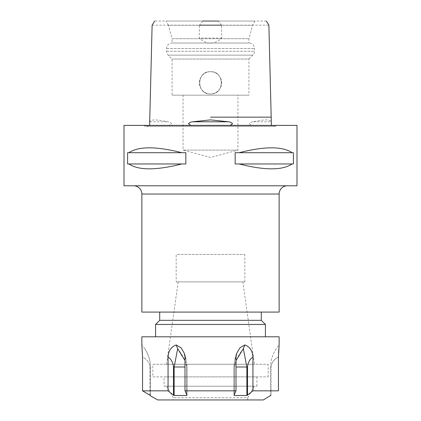 <?xml version="1.0" encoding="UTF-8"?>
<svg xmlns="http://www.w3.org/2000/svg" width="421" height="421" viewBox="0 0 421 421"><rect width="100%" height="100%" fill="white"/><g stroke="black" fill="none" stroke-linecap="round" stroke-linejoin="round"><path stroke-width="0.32" stroke-dasharray="2.1 1.58" d="M148.35 125.384L190.824 125.384L148.35 125.384A2.747 2.747 0 0 1 144.214 125.679L143.919 125.384L277.081 125.384L276.786 125.679L144.214 125.679L276.786 125.679A2.747 2.747 0 0 1 272.65 125.384L271.403 125.384M149.671 122.537L149.776 121.795C150.565 119.332 156.538 119.332 167.684 121.795C169.268 121.895 170.61 122.543 171.71 123.737L169.279 125.384L251.721 125.384L249.29 123.737C250.395 122.537 251.737 121.89 253.316 121.795C264.409 119.332 270.377 119.332 271.224 121.795L271.329 122.537M271.392 125.058L271.392 125.384L272.65 125.384M152.118 25.165L199.522 25.165L199.207 38.074C202.406 41.042 206.174 42.805 210.5 43.358C214.805 42.816 218.567 41.053 221.793 38.074L221.478 25.165L268.882 25.165M221.478 25.165L218.325 21.05L154.633 21.05M202.675 21.05L199.522 25.165M210.5 71.707C224.835 71.028 224.861 94.625 210.5 93.946C196.165 94.641 196.144 71.033 210.5 71.707C196.16 71.012 196.144 94.63 210.5 93.946C196.149 94.641 196.154 71.017 210.5 71.707A11.12 11.12 0 0 0 199.38 82.826A11.12 11.12 0 0 0 210.5 93.946C224.851 94.641 224.846 71.017 210.5 71.707C224.84 71.012 224.856 94.63 210.5 93.946A11.12 11.12 0 0 0 221.62 82.826A11.12 11.12 0 0 0 210.5 71.707M169.279 125.384L251.721 125.384M149.597 125.384L149.608 125.058M242.854 281.886L178.146 281.886L242.854 281.886L254.431 364.254L166.569 364.254L254.431 364.254M178.146 281.886L166.569 364.254M176.178 281.886L244.822 281.886L176.178 281.886L176.178 254.431L244.822 254.431L176.178 254.431M244.822 281.886L244.822 254.431M173.294 399.95L247.706 399.95L173.294 399.95L173.294 397.756L166.637 386.22L254.363 386.22L166.637 386.22M247.706 399.95L247.706 397.756L173.294 397.756L247.706 397.756L254.363 386.22M164.085 386.22L256.915 386.22L164.085 386.22L164.085 376.884L256.915 376.884L164.085 376.884M256.915 386.22L256.915 376.884M152.839 376.884L268.161 376.884L152.839 376.884L152.839 364.254L268.161 364.254L152.839 364.254M268.161 376.884L268.161 364.254M287.38 185.787L133.62 185.787L287.38 185.787M155.586 336.8L265.414 336.8L155.586 336.8M159.706 312.087L261.294 312.087L159.706 312.087M277.081 125.384L143.919 125.384M183.046 150.097L237.954 150.097L183.046 150.097L210.5 157.454L237.954 150.097L237.954 95.183L183.046 95.183L183.046 150.097M183.046 95.183L237.954 95.183M166.032 21.05L254.968 21.05L166.032 21.05L168.458 25.249L252.542 25.249L168.458 25.249L172.063 38.706L248.937 38.706L172.063 38.706L172.063 43.016L248.937 43.016A5.489 5.489 0 0 1 254.431 48.504L254.431 51.257A5.489 5.489 0 0 1 252.821 55.14L248.937 59.024L172.063 59.024L248.937 59.024L248.937 95.183L172.063 95.183L248.937 95.183M254.968 21.05L252.542 25.249L248.937 38.706L248.937 43.016L172.063 43.016A5.489 5.489 0 0 0 166.569 48.504L166.569 51.257A5.489 5.489 0 0 0 168.179 55.14L172.063 59.024L172.063 95.183M263.351 399.95L157.649 399.95M184.998 360.56L186.729 367.001C185.666 361.139 182.64 355.04 177.657 348.699L174.141 367.001L174.141 395.498L168.058 390.835L142.561 390.835L142.561 356.976C146.908 359.197 149.376 362.539 149.965 367.001L149.965 395.224L150.371 395.498L150.371 367.001L150.371 395.498M174.141 395.498L186.729 395.498L186.729 367.001L186.729 394.661M186.982 395.224L186.982 367.001L186.982 395.224L186.729 395.498L186.982 395.224L184.998 390.835L184.998 356.976C186.166 359.197 186.829 362.539 186.982 367.001C186.829 362.539 186.166 359.197 184.998 356.976L184.182 353.087L181.072 347.814L176.178 344.946L177.657 348.699M236.002 367.001L246.859 367.001L243.343 348.699C238.36 355.04 235.334 361.139 234.271 367.001L234.271 395.498L234.018 395.224L236.002 390.835L184.998 390.835M246.859 395.498L234.271 395.498L234.018 395.224L234.018 367.001C234.171 362.539 234.834 359.197 236.002 356.976L236.818 353.087L239.933 347.809L244.822 344.946C249.779 346.725 252.484 350.735 252.942 356.976C249.758 359.197 247.948 362.539 247.522 367.001L247.522 395.224L246.859 395.498L246.859 367.001L247.522 367.001M247.522 395.224L252.942 390.835L252.942 356.976M278.565 353.008L278.439 356.976C274.092 359.197 271.624 362.539 271.035 367.001C271.624 362.539 274.092 359.197 278.439 356.976L278.439 390.835L252.942 390.835M270.629 395.751L270.629 367.001L270.629 395.498L271.035 395.224L271.035 367.001L271.035 395.224M266.367 21.05L218.325 21.05M124.011 185.787L296.989 185.787M124.011 125.384L296.989 125.384M128.91 163.964C138.577 170.463 156.212 170.463 181.814 163.964L185.84 163.964L185.84 152.702L181.814 152.702C156.212 146.203 138.577 146.203 128.91 152.702L127.6 152.702L127.6 163.964L181.814 163.964M292.09 152.702C282.423 146.203 264.788 146.203 239.186 152.702L235.16 152.702L235.16 163.964L239.186 163.964C264.788 170.463 282.423 170.463 292.09 163.964L293.4 163.964L293.4 152.702L239.186 152.702M221.793 38.074L199.207 38.074M127.6 163.964L185.84 163.964L127.6 163.964M127.6 152.702L185.84 152.702L127.6 152.702M235.16 152.702L293.4 152.702L235.16 152.702M235.16 163.964L293.4 163.964L235.16 163.964M292.09 163.964L239.186 163.964M181.814 152.702L128.91 152.702M279.139 312.087L141.861 312.087M261.294 320.328L159.706 320.328M265.414 324.444L155.586 324.444M279.139 336.8L141.861 336.8M278.807 349.298L279.118 345.388M236.002 390.835L236.002 356.976C234.834 359.197 234.171 362.539 234.018 367.001L234.018 395.224M168.058 390.835L168.058 356.976C168.521 350.73 171.231 346.72 176.178 344.946M144.819 348.699L141.861 344.946L142.561 356.976C146.908 359.197 149.376 362.539 149.965 367.001L150.371 367.001C150.565 361.139 148.718 355.04 144.819 348.699C148.718 355.04 150.565 361.139 150.371 367.001L149.965 367.001L149.965 395.224M173.478 395.224L173.478 367.001C173.052 362.539 171.242 359.197 168.058 356.976M244.822 344.946L243.343 348.699M276.181 348.699C272.282 355.04 270.435 361.139 270.629 367.001C270.435 361.139 272.282 355.04 276.181 348.699L279.139 344.946M234.271 394.661L234.271 367.001L236.002 360.56M210.5 117.149L270.661 117.149L210.5 117.149M149.776 121.795L167.684 121.795M141.861 194.028L279.139 194.028M253.316 121.795L271.224 121.795M168.179 55.14L252.821 55.14L168.179 55.14M166.569 51.257L254.431 51.257L166.569 51.257M166.569 48.504L254.431 48.504L166.569 48.504M173.478 367.001L184.998 367.001M271.035 367.001L270.629 367.001L271.035 367.001M146.155 126.484L274.845 126.484L146.155 126.484M187.003 367.001C186.466 360.176 185.524 355.54 184.182 353.087C185.524 355.54 186.466 360.176 187.003 367.001L187.003 395.303L187.003 367.001M233.997 367.001C234.534 360.176 235.476 355.54 236.818 353.087C235.476 355.54 234.534 360.176 233.997 367.001L233.997 395.303L233.997 367.001"/><path stroke-width="0.63" d="M230.176 125.384L232.55 123.737C231.466 122.537 230.087 121.89 228.419 121.795L210.5 119.885L192.581 121.795C190.908 121.895 189.529 122.543 188.45 123.737L190.824 125.384M266.367 21.05L268.882 25.165L271.392 125.384M221.478 25.165L199.522 25.165M202.675 21.05L218.325 21.05M149.608 125.384L152.118 25.165L154.633 21.05M133.62 185.787A8.236 8.236 0 0 1 141.861 194.028L141.861 312.087L279.139 312.087L279.139 194.028L141.861 194.028M287.38 185.787A8.236 8.236 0 0 0 279.139 194.028M279.118 345.388L278.439 356.976L278.439 390.835L252.942 390.835L252.942 356.976C252.479 350.73 249.769 346.72 244.822 344.946L239.928 347.814L236.818 353.087L236.002 356.976L236.002 390.835L184.998 390.835L184.998 356.976L184.182 353.087L181.067 347.809L176.178 344.946C171.221 346.725 168.516 350.735 168.058 356.976C171.242 359.197 173.052 362.539 173.478 367.001L173.478 395.224L174.141 395.498L174.141 367.001L177.657 348.699L184.998 360.56M279.139 344.946L279.139 336.8L141.861 336.8L141.861 344.946L142.561 356.976L142.561 390.835L168.058 390.835L168.058 356.976M265.414 336.8L265.414 324.444L155.586 324.444L155.586 336.8M155.586 324.444L159.706 320.328L261.294 320.328L265.414 324.444M261.294 320.328L261.294 312.087M159.706 320.328L159.706 312.087M181.814 163.964C156.212 170.463 138.577 170.463 128.91 163.964L127.6 163.964L127.6 152.702L128.91 152.702C138.577 146.203 156.212 146.203 181.814 152.702L185.84 152.702L185.84 163.964L128.91 163.964M239.186 152.702C264.788 146.203 282.423 146.203 292.09 152.702L293.4 152.702L293.4 163.964L292.09 163.964C282.423 170.463 264.788 170.463 239.186 163.964L235.16 163.964L235.16 152.702L292.09 152.702M296.989 125.384L124.011 125.384L124.011 185.787L296.989 185.787L296.989 125.384M150.371 395.751L157.649 399.95L263.351 399.95L271.035 395.224M236.002 360.56L243.343 348.699L246.859 367.001L246.859 395.498L252.942 390.835M246.859 395.498L234.271 395.498L234.271 394.661M234.018 395.224L234.271 395.498L234.018 395.224L236.002 390.835M186.729 394.661L186.729 395.498L186.982 395.224L184.998 390.835M174.141 395.498L186.729 395.498L186.982 395.224M173.478 395.224L168.058 390.835M149.965 395.224L142.561 390.835L150.371 395.498M128.91 152.702L181.814 152.702M239.186 163.964L292.09 163.964M278.565 353.008L278.807 349.298M176.178 344.946L177.657 348.699M247.522 395.224L247.522 367.001C247.948 362.539 249.758 359.197 252.942 356.976M244.822 344.946L243.343 348.699M210.5 117.149L270.661 117.149L210.5 117.149M228.419 121.795L192.581 121.795M184.998 367.001L173.478 367.001M247.522 367.001L236.002 367.001M271.403 125.384L271.392 125.058M149.608 125.058L149.597 125.384"/></g></svg>
